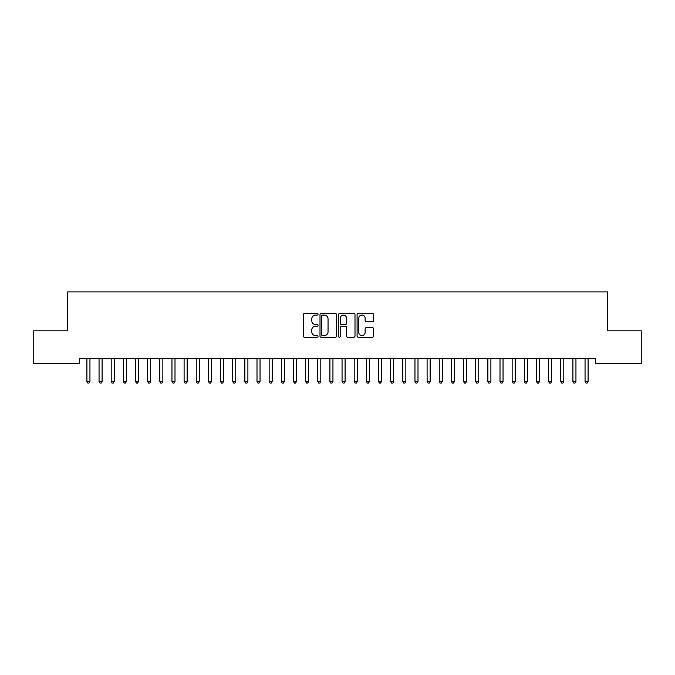 <?xml version="1.0" encoding="UTF-8"?>
<svg xmlns="http://www.w3.org/2000/svg" width="675" height="675" viewBox="0 0 675 675"><rect width="100%" height="100%" fill="white"/><g stroke="black" fill="none" stroke-linecap="round" stroke-linejoin="round"><path stroke-width="1.01" d="M318.06 314.246A0.835 0.835 0 0 0 317.225 313.411L304.552 313.411A1.19 1.19 0 0 0 303.362 314.601L303.362 336.074A1.19 1.19 0 0 0 304.552 337.264L317.225 337.264A0.835 0.835 0 0 0 318.06 336.428A0.835 0.835 0 0 0 317.225 335.593L315.588 335.593A3.814 3.814 0 0 1 311.766 331.779L311.766 329.991A3.814 3.814 0 0 1 315.588 326.177L317.225 326.177A0.835 0.835 0 0 0 318.06 325.342A0.835 0.835 0 0 0 317.225 324.506L315.588 324.506A3.814 3.814 0 0 1 311.766 320.684L311.766 318.895A3.814 3.814 0 0 1 315.588 315.082L317.225 315.082A0.835 0.835 0 0 0 318.06 314.246M372.355 321.823A1.19 1.19 0 0 0 373.545 320.625L373.545 314.601A1.19 1.19 0 0 0 372.355 313.411L358.282 313.411A1.19 1.19 0 0 0 357.092 314.601L357.092 336.074A1.19 1.19 0 0 0 358.282 337.264L372.355 337.264A1.19 1.19 0 0 0 373.545 336.074L373.545 328.793A1.19 1.19 0 0 0 372.355 327.603L366.331 327.603A1.19 1.19 0 0 0 365.141 328.793L365.141 332.404A3.189 3.189 0 0 1 361.952 335.593A3.189 3.189 0 0 1 358.754 332.404L358.754 318.271A3.189 3.189 0 0 1 361.952 315.082A3.189 3.189 0 0 1 365.141 318.271L365.141 320.625A1.19 1.19 0 0 0 366.331 321.823L372.355 321.823M595.443 358.754L79.557 358.754L79.557 363.614L33.75 363.614L33.75 330.809L67.407 330.809L67.407 291.929L607.593 291.929L607.593 330.809L641.25 330.809L641.25 363.614L595.443 363.614L595.443 358.754M336.454 314.601A1.19 1.19 0 0 0 335.264 313.411L321.19 313.411A1.19 1.19 0 0 0 320.001 314.601L320.001 336.074A1.19 1.19 0 0 0 321.19 337.264L335.264 337.264A1.19 1.19 0 0 0 336.454 336.074L336.454 314.601M339.736 313.411L353.81 313.411A1.19 1.19 0 0 1 354.999 314.601L354.999 336.074A1.19 1.19 0 0 1 353.81 337.264L347.785 337.264A1.19 1.19 0 0 1 346.596 336.074L346.596 327.367A1.19 1.19 0 0 0 345.398 326.177L341.407 326.177A1.19 1.19 0 0 0 340.217 327.367L340.217 336.428A0.835 0.835 0 0 1 339.382 337.264A0.835 0.835 0 0 1 338.546 336.428L338.546 314.601A1.19 1.19 0 0 1 339.736 313.411M322.507 315.082A0.835 0.835 0 0 0 321.671 315.917L321.671 334.758A0.835 0.835 0 0 0 322.507 335.593L324.236 335.593A3.814 3.814 0 0 0 328.05 331.779L328.05 318.895A3.814 3.814 0 0 0 324.236 315.082L322.507 315.082M346.596 318.33A3.189 3.189 0 0 0 343.406 315.141A3.189 3.189 0 0 0 340.217 318.33L340.217 323.308A1.19 1.19 0 0 0 341.407 324.506L345.398 324.506A1.19 1.19 0 0 0 346.596 323.308L346.596 318.33M89.944 359.378A1.215 1.215 0 0 1 90.028 358.931A1.215 1.215 0 0 0 89.944 359.378L89.944 381.493L86.906 381.493L86.906 359.378A1.215 1.215 0 0 0 86.822 358.931L86.746 358.754M89.944 381.493L89.032 383.071L87.817 383.071L86.906 381.493M114.244 359.378A1.215 1.215 0 0 1 114.328 358.931A1.215 1.215 0 0 0 114.244 359.378L114.244 381.493L111.206 381.493L111.206 359.378A1.215 1.215 0 0 0 111.122 358.931L111.046 358.754M102.254 358.754L102.178 358.931A1.215 1.215 0 0 0 102.094 359.378L102.094 381.493L99.056 381.493L99.056 359.378A1.215 1.215 0 0 0 98.972 358.931L98.896 358.754M102.094 381.493L101.183 383.071L99.968 383.071L99.056 381.493M114.244 381.493L113.332 383.071L112.117 383.071L111.206 381.493M126.394 359.378A1.215 1.215 0 0 1 126.478 358.931A1.215 1.215 0 0 0 126.394 359.378L126.394 381.493L123.356 381.493L123.356 359.378A1.215 1.215 0 0 0 123.272 358.931L123.196 358.754M138.544 359.378A1.215 1.215 0 0 1 138.628 358.931A1.215 1.215 0 0 0 138.544 359.378L138.544 381.493L135.506 381.493L135.506 359.378A1.215 1.215 0 0 0 135.422 358.931L135.346 358.754M126.394 381.493L125.483 383.071L124.267 383.071L123.356 381.493M138.544 381.493L137.632 383.071L136.418 383.071L135.506 381.493M150.694 359.378A1.215 1.215 0 0 1 150.778 358.931A1.215 1.215 0 0 0 150.694 359.378L150.694 381.493L147.656 381.493L147.656 359.378A1.215 1.215 0 0 0 147.572 358.931L147.496 358.754M150.694 381.493L149.782 383.071L148.568 383.071L147.656 381.493M163.004 358.754L162.928 358.931A1.215 1.215 0 0 0 162.844 359.378L162.844 381.493L159.806 381.493L159.806 359.378A1.215 1.215 0 0 0 159.722 358.931L159.646 358.754M162.844 381.493L161.932 383.071L160.718 383.071L159.806 381.493M199.294 359.378A1.215 1.215 0 0 1 199.378 358.931A1.215 1.215 0 0 0 199.294 359.378L199.294 381.493L196.256 381.493L196.256 359.378A1.215 1.215 0 0 0 196.172 358.931L196.096 358.754M247.894 359.378A1.215 1.215 0 0 1 247.978 358.931A1.215 1.215 0 0 0 247.894 359.378L247.894 381.493L244.856 381.493L244.856 359.378A1.215 1.215 0 0 0 244.772 358.931L244.696 358.754M272.194 359.378A1.215 1.215 0 0 1 272.278 358.931A1.215 1.215 0 0 0 272.194 359.378L272.194 381.493L269.156 381.493L269.156 359.378A1.215 1.215 0 0 0 269.072 358.931L268.996 358.754M284.344 359.378A1.215 1.215 0 0 1 284.428 358.931A1.215 1.215 0 0 0 284.344 359.378L284.344 381.493L281.306 381.493L281.306 359.378A1.215 1.215 0 0 0 281.222 358.931L281.146 358.754M296.494 359.378A1.215 1.215 0 0 1 296.578 358.931A1.215 1.215 0 0 0 296.494 359.378L296.494 381.493L293.456 381.493L293.456 359.378A1.215 1.215 0 0 0 293.372 358.931L293.296 358.754M308.644 359.378A1.215 1.215 0 0 1 308.728 358.931A1.215 1.215 0 0 0 308.644 359.378L308.644 381.493L305.606 381.493L305.606 359.378A1.215 1.215 0 0 0 305.522 358.931L305.446 358.754M320.794 359.378A1.215 1.215 0 0 1 320.878 358.931A1.215 1.215 0 0 0 320.794 359.378L320.794 381.493L317.756 381.493L317.756 359.378A1.215 1.215 0 0 0 317.672 358.931L317.596 358.754M332.944 359.378A1.215 1.215 0 0 1 333.028 358.931A1.215 1.215 0 0 0 332.944 359.378L332.944 381.493L329.906 381.493L329.906 359.378A1.215 1.215 0 0 0 329.822 358.931L329.746 358.754M175.154 358.754L175.078 358.931A1.215 1.215 0 0 0 174.994 359.378L174.994 381.493L171.956 381.493L171.956 359.378A1.215 1.215 0 0 0 171.872 358.931L171.796 358.754M174.994 381.493L174.082 383.071L172.868 383.071L171.956 381.493M187.304 358.754L187.228 358.931A1.215 1.215 0 0 0 187.144 359.378L187.144 381.493L184.106 381.493L184.106 359.378A1.215 1.215 0 0 0 184.022 358.931L183.946 358.754M187.144 381.493L186.232 383.071L185.018 383.071L184.106 381.493M199.294 381.493L198.382 383.071L197.168 383.071L196.256 381.493M211.604 358.754L211.528 358.931A1.215 1.215 0 0 0 211.444 359.378L211.444 381.493L208.406 381.493L208.406 359.378A1.215 1.215 0 0 0 208.322 358.931L208.246 358.754M211.444 381.493L210.532 383.071L209.318 383.071L208.406 381.493M223.754 358.754L223.678 358.931A1.215 1.215 0 0 0 223.594 359.378L223.594 381.493L220.556 381.493L220.556 359.378A1.215 1.215 0 0 0 220.472 358.931L220.396 358.754M223.594 381.493L222.683 383.071L221.468 383.071L220.556 381.493M235.904 358.754L235.828 358.931A1.215 1.215 0 0 0 235.744 359.378L235.744 381.493L232.706 381.493L232.706 359.378A1.215 1.215 0 0 0 232.622 358.931L232.546 358.754M235.744 381.493L234.832 383.071L233.618 383.071L232.706 381.493M247.894 381.493L246.983 383.071L245.767 383.071L244.856 381.493M260.204 358.754L260.128 358.931A1.215 1.215 0 0 0 260.044 359.378L260.044 381.493L257.006 381.493L257.006 359.378A1.215 1.215 0 0 0 256.922 358.931L256.846 358.754M260.044 381.493L259.132 383.071L257.918 383.071L257.006 381.493M272.194 381.493L271.282 383.071L270.067 383.071L269.156 381.493M284.344 381.493L283.433 383.071L282.218 383.071L281.306 381.493M296.494 381.493L295.582 383.071L294.368 383.071L293.456 381.493M308.644 381.493L307.733 383.071L306.517 383.071L305.606 381.493M320.794 381.493L319.882 383.071L318.668 383.071L317.756 381.493M332.944 381.493L332.032 383.071L330.817 383.071L329.906 381.493M345.254 358.754L345.178 358.931A1.215 1.215 0 0 0 345.094 359.378L345.094 381.493L342.056 381.493L342.056 359.378A1.215 1.215 0 0 0 341.972 358.931L341.896 358.754M345.094 381.493L344.183 383.071L342.968 383.071L342.056 381.493M357.404 358.754L357.328 358.931A1.215 1.215 0 0 0 357.244 359.378L357.244 381.493L354.206 381.493L354.206 359.378A1.215 1.215 0 0 0 354.122 358.931L354.046 358.754M357.244 381.493L356.332 383.071L355.118 383.071L354.206 381.493M369.554 358.754L369.478 358.931A1.215 1.215 0 0 0 369.394 359.378L369.394 381.493L366.356 381.493L366.356 359.378A1.215 1.215 0 0 0 366.272 358.931L366.196 358.754M369.394 381.493L368.483 383.071L367.267 383.071L366.356 381.493M381.704 358.754L381.628 358.931A1.215 1.215 0 0 0 381.544 359.378L381.544 381.493L378.506 381.493L378.506 359.378A1.215 1.215 0 0 0 378.422 358.931L378.346 358.754M381.544 381.493L380.632 383.071L379.418 383.071L378.506 381.493M393.854 358.754L393.778 358.931A1.215 1.215 0 0 0 393.694 359.378L393.694 381.493L390.656 381.493L390.656 359.378A1.215 1.215 0 0 0 390.572 358.931L390.496 358.754M393.694 381.493L392.782 383.071L391.567 383.071L390.656 381.493M406.004 358.754L405.928 358.931A1.215 1.215 0 0 0 405.844 359.378L405.844 381.493L402.806 381.493L402.806 359.378A1.215 1.215 0 0 0 402.722 358.931L402.646 358.754M405.844 381.493L404.933 383.071L403.718 383.071L402.806 381.493M418.154 358.754L418.078 358.931A1.215 1.215 0 0 0 417.994 359.378L417.994 381.493L414.956 381.493L414.956 359.378A1.215 1.215 0 0 0 414.872 358.931L414.796 358.754M417.994 381.493L417.082 383.071L415.868 383.071L414.956 381.493M430.304 358.754L430.228 358.931A1.215 1.215 0 0 0 430.144 359.378L430.144 381.493L427.106 381.493L427.106 359.378A1.215 1.215 0 0 0 427.022 358.931L426.946 358.754M430.144 381.493L429.233 383.071L428.017 383.071L427.106 381.493M442.454 358.754L442.378 358.931A1.215 1.215 0 0 0 442.294 359.378L442.294 381.493L439.256 381.493L439.256 359.378A1.215 1.215 0 0 0 439.172 358.931L439.096 358.754M442.294 381.493L441.382 383.071L440.167 383.071L439.256 381.493M454.604 358.754L454.528 358.931A1.215 1.215 0 0 0 454.444 359.378L454.444 381.493L451.406 381.493L451.406 359.378A1.215 1.215 0 0 0 451.322 358.931L451.246 358.754M454.444 381.493L453.532 383.071L452.318 383.071L451.406 381.493M466.754 358.754L466.678 358.931A1.215 1.215 0 0 0 466.594 359.378L466.594 381.493L463.556 381.493L463.556 359.378A1.215 1.215 0 0 0 463.472 358.931L463.396 358.754M466.594 381.493L465.682 383.071L464.468 383.071L463.556 381.493M478.904 358.754L478.828 358.931A1.215 1.215 0 0 0 478.744 359.378L478.744 381.493L475.706 381.493L475.706 359.378A1.215 1.215 0 0 0 475.622 358.931L475.546 358.754M478.744 381.493L477.833 383.071L476.618 383.071L475.706 381.493M491.054 358.754L490.978 358.931A1.215 1.215 0 0 0 490.894 359.378L490.894 381.493L487.856 381.493L487.856 359.378A1.215 1.215 0 0 0 487.772 358.931L487.696 358.754M490.894 381.493L489.983 383.071L488.767 383.071L487.856 381.493M503.204 358.754L503.128 358.931A1.215 1.215 0 0 0 503.044 359.378L503.044 381.493L500.006 381.493L500.006 359.378A1.215 1.215 0 0 0 499.922 358.931L499.846 358.754M503.044 381.493L502.132 383.071L500.917 383.071L500.006 381.493M515.354 358.754L515.278 358.931A1.215 1.215 0 0 0 515.194 359.378L515.194 381.493L512.156 381.493L512.156 359.378A1.215 1.215 0 0 0 512.072 358.931L511.996 358.754M515.194 381.493L514.283 383.071L513.067 383.071L512.156 381.493M527.504 358.754L527.428 358.931A1.215 1.215 0 0 0 527.344 359.378L527.344 381.493L524.306 381.493L524.306 359.378A1.215 1.215 0 0 0 524.222 358.931L524.146 358.754M527.344 381.493L526.433 383.071L525.217 383.071L524.306 381.493M539.494 359.378A1.215 1.215 0 0 1 539.578 358.931A1.215 1.215 0 0 0 539.494 359.378L539.494 381.493L536.456 381.493L536.456 359.378A1.215 1.215 0 0 0 536.372 358.931L536.296 358.754M539.494 381.493L538.583 383.071L537.367 383.071L536.456 381.493M551.804 358.754L551.728 358.931A1.215 1.215 0 0 0 551.644 359.378L551.644 381.493L548.606 381.493L548.606 359.378A1.215 1.215 0 0 0 548.522 358.931L548.446 358.754M551.644 381.493L550.733 383.071L549.517 383.071L548.606 381.493M563.794 359.378A1.215 1.215 0 0 1 563.878 358.931A1.215 1.215 0 0 0 563.794 359.378L563.794 381.493L560.756 381.493L560.756 359.378A1.215 1.215 0 0 0 560.672 358.931L560.596 358.754M563.794 381.493L562.883 383.071L561.667 383.071L560.756 381.493M576.104 358.754L576.028 358.931A1.215 1.215 0 0 0 575.944 359.378L575.944 381.493L572.906 381.493L572.906 359.378A1.215 1.215 0 0 0 572.822 358.931L572.746 358.754M575.944 381.493L575.033 383.071L573.817 383.071L572.906 381.493M588.254 358.754L588.178 358.931A1.215 1.215 0 0 0 588.094 359.378L588.094 381.493L585.056 381.493L585.056 359.378A1.215 1.215 0 0 0 584.972 358.931L584.896 358.754M588.094 381.493L587.183 383.071L585.967 383.071L585.056 381.493"/></g></svg>

